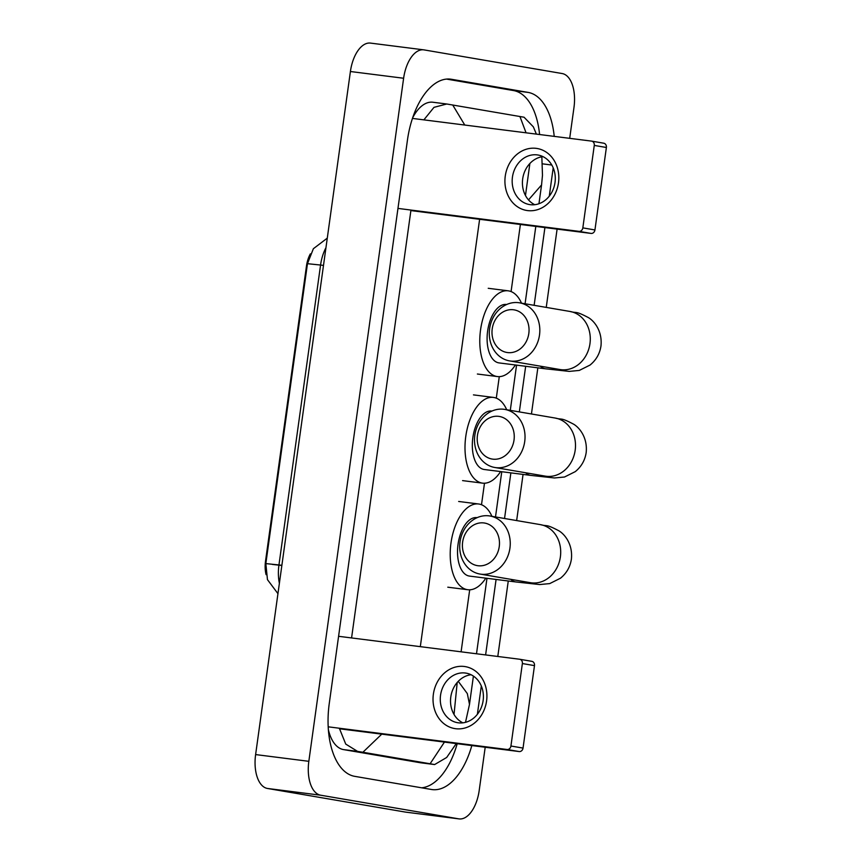 <?xml version="1.0" encoding="UTF-8"?>
<svg xmlns="http://www.w3.org/2000/svg" width="862" height="862" viewBox="0 0 862 862"><rect width="100%" height="100%" fill="white"/><g stroke="black" fill="none" stroke-linecap="round" stroke-linejoin="round"><path stroke-width="1.29" d="M266.089 574.642A21.216 11.055 -82.8 0 1 265.528 561.108L306.473 266.013A21.216 11.055 -82.8 0 1 310.352 253.87M327.28 238.138L313.38 248.709L307.465 263.686L265.841 563.597L307.465 263.686L320.567 265.043L278.954 564.955L265.841 563.597L267.457 579.641L277.952 593.67M486.577 700.968A31.42 26.819 99.7 0 1 455.653 728.713A31.42 26.819 99.7 0 1 433.37 694.222A31.42 26.819 99.7 0 1 464.295 666.477A31.42 26.819 99.7 0 1 486.577 700.968M440.547 695.225A25.138 21.453 -80.3 0 0 457.593 722.701A25.138 21.453 -80.3 0 0 483.129 700.612A25.138 21.453 -80.3 0 0 466.083 673.136A25.138 21.453 -80.3 0 0 440.547 695.225M462.851 722.83A25.138 21.453 99.7 0 1 450.794 696.97A25.138 21.453 99.7 0 1 471.083 674.752M328.185 726.817L507.061 749.487A3.933 3.351 -80.3 0 0 510.929 746.018L523.04 748.087A3.933 3.351 99.7 0 1 519.172 751.556L339.412 728.778M519.829 659.279L531.692 661.316A3.933 3.351 99.7 0 1 531.822 661.326A3.933 3.351 99.7 0 1 534.483 665.626L522.372 663.546L510.929 746.018M522.372 663.546A3.933 3.351 -80.3 0 0 519.711 659.258A3.933 3.351 -80.3 0 0 519.581 659.236L338.583 636.296M534.483 665.626L523.04 748.087M499.238 546.659A21.604 18.436 -80.3 0 0 483.905 522.943A21.604 18.436 -80.3 0 0 462.646 542.015A21.604 18.436 -80.3 0 0 477.968 565.731A21.604 18.436 -80.3 0 0 499.238 546.659M460.028 541.864A29.459 25.138 99.7 0 1 489.95 515.993A29.459 25.138 99.7 0 1 509.927 548.189A29.459 25.138 99.7 0 1 480.005 574.06A29.459 25.138 99.7 0 1 460.028 541.864M476.891 517.631L477.117 517.663A29.459 15.344 97.2 0 0 476.891 517.631A29.459 15.344 97.2 0 0 458.002 544.601A29.459 15.344 97.2 0 0 469.133 576.031A29.459 15.344 97.2 0 0 469.478 576.085A29.459 15.344 97.2 0 0 469.833 576.118M485.823 578.154A43.208 22.509 -82.8 0 1 467.754 589.716A43.208 22.509 -82.8 0 1 467.247 589.64A43.208 22.509 -82.8 0 1 450.912 543.545A43.208 22.509 -82.8 0 1 478.615 503.99A43.208 22.509 -82.8 0 1 479.121 504.065A43.208 22.509 -82.8 0 1 491.922 516.327M514.021 440.073A21.604 18.436 -80.3 0 0 498.699 416.357A21.604 18.436 -80.3 0 0 477.44 435.439A21.604 18.436 -80.3 0 0 492.762 459.144A21.604 18.436 -80.3 0 0 514.021 440.073M474.822 435.278A29.459 25.138 99.7 0 1 504.744 409.407A29.459 25.138 99.7 0 1 524.71 441.603A29.459 25.138 99.7 0 1 494.799 467.484A29.459 25.138 99.7 0 1 474.822 435.278M491.9 411.077A29.459 15.344 97.2 0 0 491.674 411.045A29.459 15.344 97.2 0 0 472.796 438.015A29.459 15.344 97.2 0 0 483.927 469.445A29.459 15.344 97.2 0 0 484.272 469.499A29.459 15.344 97.2 0 0 484.616 469.531M500.606 471.568A43.208 22.509 -82.8 0 1 482.548 483.14A43.208 22.509 -82.8 0 1 482.041 483.065A43.208 22.509 -82.8 0 1 465.706 436.959A43.208 22.509 -82.8 0 1 493.409 397.414A43.208 22.509 -82.8 0 1 493.915 397.49A43.208 22.509 -82.8 0 1 506.716 409.741M528.815 333.486A21.604 18.436 -80.3 0 0 513.493 309.77A21.604 18.436 -80.3 0 0 492.224 328.853A21.604 18.436 -80.3 0 0 507.556 352.569A21.604 18.436 -80.3 0 0 528.815 333.486M489.616 328.702A29.459 25.138 99.7 0 1 519.527 302.821A29.459 25.138 99.7 0 1 539.504 335.027A29.459 25.138 99.7 0 1 509.582 360.898A29.459 25.138 99.7 0 1 489.616 328.702M506.468 304.469L506.694 304.491A29.459 15.344 97.2 0 0 506.468 304.469A29.459 15.344 97.2 0 0 487.58 331.428A29.459 15.344 97.2 0 0 498.721 362.859A29.459 15.344 97.2 0 0 499.066 362.913A29.459 15.344 97.2 0 0 499.41 362.956M515.401 364.982A43.208 22.509 -82.8 0 1 497.331 376.554A43.208 22.509 -82.8 0 1 496.824 376.478A43.208 22.509 -82.8 0 1 480.49 330.372A43.208 22.509 -82.8 0 1 508.192 290.828A43.208 22.509 -82.8 0 1 508.699 290.903A43.208 22.509 -82.8 0 1 521.499 303.165M558.479 182.841A31.42 26.819 99.7 0 1 527.555 210.587A31.42 26.819 99.7 0 1 505.261 176.096A31.42 26.819 99.7 0 1 536.186 148.35A31.42 26.819 99.7 0 1 558.479 182.841M512.448 177.087A25.138 21.453 -80.3 0 0 529.494 204.563A25.138 21.453 -80.3 0 0 555.02 182.485A25.138 21.453 -80.3 0 0 537.974 155.009A25.138 21.453 -80.3 0 0 512.448 177.087M534.742 204.703A25.138 21.453 99.7 0 1 522.695 178.843A25.138 21.453 99.7 0 1 542.974 156.625M397.953 208.41L578.962 231.35A3.933 3.351 -80.3 0 0 582.831 227.88L594.942 229.949A3.933 3.351 99.7 0 1 591.073 233.419L410.883 210.587M591.731 141.142L603.594 143.178A3.933 3.351 99.7 0 1 603.712 143.2A3.933 3.351 99.7 0 1 606.385 147.488L594.274 145.419L582.831 227.88M594.274 145.419A3.933 3.351 -80.3 0 0 591.601 141.12A3.933 3.351 -80.3 0 0 591.483 141.099L412.456 118.417M606.385 147.488L594.942 229.949M485.198 747.246L479.197 790.486A31.42 16.367 -82.8 0 1 459.101 818.9A31.42 16.367 -82.8 0 1 458.735 818.846L320.664 795.206A31.42 16.367 -82.8 0 1 308.833 761.318L403.621 78.248A31.42 16.367 -82.8 0 1 423.716 49.845A31.42 16.367 -82.8 0 1 424.082 49.899L562.153 73.539A31.42 16.367 -82.8 0 1 573.984 107.427L569.696 138.34M459.101 818.9L405.883 812.155A31.42 16.367 -82.8 0 1 405.517 812.101L267.446 788.461A31.42 16.367 -82.8 0 1 255.615 754.573L350.403 71.514A31.42 16.367 -82.8 0 1 370.498 43.1L423.716 49.845M557.1 229.12L546.239 307.4M537.845 367.826L531.445 413.975M523.062 474.412L516.65 520.562M508.268 580.999L497.794 656.478M554.223 136.379A67.559 35.202 97.2 0 0 528.126 92.406L451.419 79.272A67.559 35.202 97.2 0 0 450.632 79.153A67.559 35.202 97.2 0 0 407.424 140.237L329.262 703.489A67.559 35.202 97.2 0 0 354.691 776.339L431.399 789.473A67.559 35.202 97.2 0 0 432.185 789.592A67.559 35.202 97.2 0 0 471.837 745.555M477.376 714.307L481.308 685.958M485.608 654.937L496.081 579.458M504.539 518.493L510.875 472.872M519.333 411.907L525.669 366.285M534.128 305.32L544.913 227.568M549.266 196.18L553.199 167.831M539.59 134.526A67.559 35.202 97.2 0 0 513.493 90.553L446.559 79.088M421.626 787.803A67.559 35.202 97.2 0 0 457.205 743.701M423.878 119.861L433.995 107.341L446.742 104L432.832 102.233A42.421 22.1 97.2 0 0 412.661 117.792M328.347 729.564A42.421 22.1 97.2 0 0 343.518 749.595L420.214 762.719A42.421 22.1 97.2 0 0 420.71 762.795L434.62 764.562L430.106 763.764L444.447 742.085M381.758 734.144L362.891 752.257L357.547 751.373L345.748 744.1L339.326 728.228M351.577 637.945L410.958 210.059M446.742 104L524.064 117.221L533.373 126.876L536.369 134.116M456.267 743.583L446.678 757.472L434.62 764.562M362.891 752.257L430.106 763.764M538.955 203.723L541.562 184.942L528.514 199.909M458.261 681.325L467.323 693.598L469.488 704.373L473.41 676.11M452.712 104.981L464.769 125.044M525.475 195.502L529.871 163.5M526.057 132.813L519.926 116.489M454.026 714.447L457.194 682.607M265.528 561.108L266.175 561.194M306.473 266.013L307.131 266.099M325.955 247.717A31.42 16.367 97.2 0 0 320.567 265.043L323.498 265.421M281.885 565.321L278.954 564.955A31.42 16.367 97.2 0 0 279.385 583.283M281.863 565.472L272.403 564.427M519.172 751.556L507.061 749.487M510.821 579.339A29.459 15.344 97.2 0 0 515.702 581.936A29.459 15.344 97.2 0 0 516.047 581.979L539.677 584.555L549.73 583.596L560.462 578.219C566.56 573.273 570.202 566.905 571.398 559.136C572.928 544.256 564.761 534.354 559.029 530.884C545.215 523.59 548.038 526.725 540.409 524.635L489.95 515.993M534.569 583.455L530.464 582.701A29.459 25.138 -80.3 0 0 560.386 556.83A29.459 25.138 -80.3 0 0 540.409 524.635M525.615 472.753A29.459 15.344 97.2 0 0 530.496 475.35A29.459 15.344 97.2 0 0 530.841 475.404L554.471 477.968L564.513 477.009L575.256 471.643C581.354 466.687 584.996 460.33 586.182 452.55C587.712 437.67 579.544 427.778 573.823 424.298C559.998 417.003 562.821 420.139 555.203 418.048L504.744 409.407M549.331 476.869L545.258 476.126A29.459 25.138 -80.3 0 0 575.18 450.244A29.459 25.138 -80.3 0 0 555.203 418.048M540.409 366.178A29.459 15.344 97.2 0 0 545.28 368.764A29.459 15.344 97.2 0 0 545.624 368.817L569.265 371.393L579.307 370.423L590.039 365.057C596.138 360.1 599.79 353.743 600.976 345.974C602.506 331.094 594.338 321.192 588.617 317.712C574.792 310.428 577.615 313.563 569.987 311.462L519.527 302.821M564.125 370.283L560.052 369.539A29.459 25.138 -80.3 0 0 589.964 343.658A29.459 25.138 -80.3 0 0 569.987 311.462M591.073 233.419L578.962 231.35M520.389 224.465L511.08 291.572M499.281 376.64L496.296 398.147M484.487 483.226L481.502 504.733M469.693 589.802L461.095 651.823M479.617 219.293L420.311 646.662M403.621 78.248L350.403 71.514M308.833 761.318L255.615 754.573M320.664 795.206L267.446 788.461M458.735 818.846L405.517 812.101M542.467 163.845L551.809 165.03M513.493 90.553L528.126 92.406M449.835 79.067L451.419 79.272M343.518 749.595L357.547 751.373M420.214 762.719L434.254 764.508M531.822 661.326L519.711 659.258M469.478 576.085L516.047 581.979M467.754 589.716L447.798 587.194M478.615 503.99L458.659 501.468M530.464 582.701L480.005 574.06M484.272 469.499L530.841 475.404M482.548 483.14L462.582 480.608M493.409 397.414L473.453 394.882M545.258 476.126L494.799 467.484M499.066 362.913L545.624 368.817M497.331 376.554L477.376 374.022M508.192 290.828L488.237 288.296M560.052 369.539L509.582 360.898M603.712 143.2L591.601 141.12M476.503 653.773L486.976 578.305M495.499 516.941L501.77 471.719M510.282 410.355L516.564 365.132M525.077 303.769L535.808 226.415M541.562 184.953L542.478 175.288L541.842 156.787M469.488 704.373L465.502 722.334"/></g></svg>
